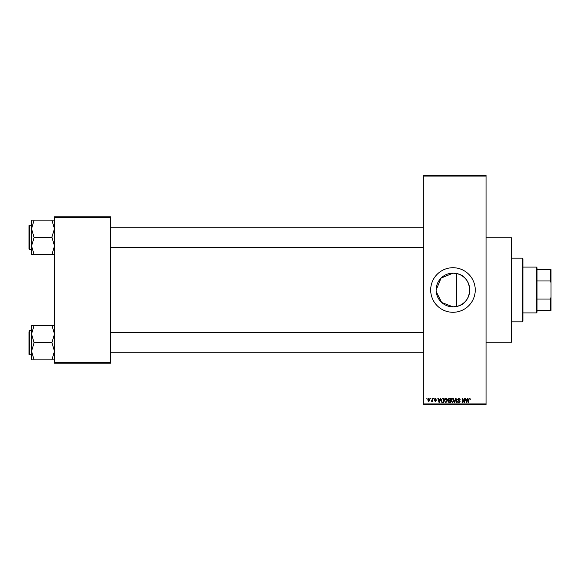 <?xml version="1.0" encoding="UTF-8"?>
<svg xmlns="http://www.w3.org/2000/svg" width="580" height="580" viewBox="0 0 580 580"><rect width="100%" height="100%" fill="white"/><g stroke="black" fill="none" stroke-linecap="round" stroke-linejoin="round"><path stroke-width="0.87" d="M436.218 291.66L441.67 302.477L452.965 306.834A16.834 16.834 0 0 0 469.8 290A16.834 16.834 0 0 0 452.965 273.165A16.834 16.834 0 0 0 436.131 290A16.834 16.834 0 0 0 452.965 306.834L456.453 306.465C473.795 303.913 473.824 276.109 456.453 273.535L452.965 273.165L441.047 278.117L436.131 290.036M452.965 267.721A22.279 22.279 0 0 0 430.686 290A22.279 22.279 0 0 0 452.965 312.279A22.279 22.279 0 0 0 475.245 290A22.279 22.279 0 0 0 452.965 267.721M486.069 237.8L511.531 237.8L511.531 342.2L486.069 342.2M430.512 398.859L430.918 398.221L430.512 398.859M432.129 399.903L432.129 398.221L432.535 398.221L432.535 401.462L432.129 400.939L431.266 401.346L432.129 399.903M433.289 398.859L433.695 398.221L433.289 398.859M434.333 399.207L435.312 398.163L436.298 399.207L435.283 398.627L434.739 399.127L436.24 400.591L435.326 401.52L434.391 400.591L435.312 401.055L435.834 400.657L434.333 399.207M439.981 399.548L440.329 398.221L440.757 398.221L439.524 402.672L439.096 402.672L437.806 398.221L438.226 398.221L438.582 399.548L439.981 399.548M445.846 398.163L447.013 398.859L447.412 400.388L445.846 402.73L444.287 400.447L444.686 398.844L445.846 398.163M452.501 398.163L453.669 398.859L454.067 400.388L452.501 402.73L450.943 400.447L451.341 398.844L452.501 398.163M469.394 398.163L470.025 398.474L470.271 399.548L469.372 398.685L468.937 399.018L468.879 402.672L468.473 402.672L468.473 399.649L469.394 398.163M423.683 403.948L486.069 403.948L486.069 404.586L423.683 404.586L423.683 175.414L486.069 175.414L486.069 176.052L423.683 176.052M486.069 403.948L486.069 176.052M467.299 399.548L467.647 398.221L468.067 398.221L466.835 402.672L466.414 402.672L465.116 398.221L465.544 398.221L465.892 399.548L467.299 399.548M464.254 401.788L464.254 398.221L464.652 398.221L464.652 402.672L464.225 402.672L462.514 399.105L462.514 402.672L462.108 402.672L462.108 398.221L462.543 398.221L464.254 401.788M457.598 399.453L458.86 398.163L460.201 399.663L458.824 398.685L458.004 399.446L460.085 401.512L458.932 402.73L457.714 401.403L458.918 402.215L459.548 401.041L458.207 400.512L457.598 399.453M454.336 402.672L455.604 398.221L456.003 398.221L457.207 402.672L456.786 402.672L455.829 398.743L454.756 402.672L454.336 402.672M447.876 399.526L449.108 398.221L450.363 398.221L450.363 402.672L449.101 402.672L447.992 401.556L448.427 400.62L447.876 399.526M440.988 400.476L442.518 398.221L443.707 398.221L443.707 402.672L441.931 402.592L440.988 400.476M427.677 399.874L428.801 398.163L429.932 399.837L428.801 401.52L427.677 399.874M426.691 398.859L427.098 398.221L426.691 398.859M54.462 216.789L110.483 216.789L110.483 217.427L54.462 217.427L54.462 216.789M110.483 362.572L110.483 363.211L54.462 363.211L54.462 362.572L110.483 362.572L110.483 217.427M54.462 362.572L54.462 217.427M466.784 401.367L467.161 400.07L466.03 400.07L466.596 402.208L466.784 401.367M452.494 402.215L453.661 400.381L452.509 398.685L451.349 400.454L451.515 401.462L452.494 402.215M449.957 402.158L449.957 400.824L448.768 400.867L448.391 401.483L449.957 402.158M449.957 400.301L449.957 398.743L448.681 398.793L448.275 399.526L449.957 400.301M445.839 402.215L447.006 400.381L445.853 398.685L444.693 400.454L444.86 401.462L445.839 402.215M443.301 402.158L443.301 398.743L442.569 398.743L441.554 399.388L441.395 400.476L442.003 402.063L443.301 402.158M439.466 401.367L439.843 400.07L438.719 400.07L439.277 402.208L439.466 401.367M428.816 401.055L429.526 399.845L428.794 398.627L428.084 399.845L428.816 401.055M522.355 321.827L522.355 258.173L522.993 258.81L522.993 321.189L522.355 321.827L511.531 321.827M522.355 258.173L511.531 258.173M456.453 273.535L456.453 306.465M31.545 334.036L31.545 351.255L34.09 342.852L31.545 334.036L34.09 325.423L31.545 325.423L31.545 334.036M31.545 330.549L29 330.933L29.384 330.549L29.384 354.743L29 354.358L29 331.825M54.462 325.423L51.917 325.423L54.462 334.036L51.917 342.642L34.09 342.642M51.917 325.423L34.09 325.423M51.917 342.642L54.462 351.255L51.917 359.868L34.09 359.868L31.545 351.255L31.545 359.868L34.09 359.868M51.917 359.868L54.462 359.868M536.355 267.083L536.993 267.721L536.993 312.279L536.355 312.917L536.355 267.083L522.993 267.083M536.993 269.627L551 269.627L551 310.373L550.362 310.373L550.362 299.026L551 297.315M536.993 299.026L550.362 299.026M551 282.685L550.362 280.974L550.362 269.627M536.993 280.974L550.362 280.974M536.993 310.373L550.362 310.373M54.462 220.132L51.917 220.132L54.462 228.745L51.917 237.148L54.462 245.963L51.917 254.576L34.09 254.576L31.545 245.963L34.09 237.561L31.545 228.745L34.09 220.132L31.545 220.132L31.545 254.576L34.09 254.576M31.545 225.257L29.384 225.257L29.384 249.451L29 249.067L29 226.533M51.917 220.132L34.09 220.132M51.917 237.358L34.09 237.358M51.917 254.576L54.462 254.576M29.384 354.743L31.545 354.743M423.683 352.829L110.483 352.829M423.683 332.463L110.483 332.463M110.483 227.171L423.683 227.171M110.483 247.537L423.683 247.537M536.355 312.917L522.993 312.917M29.384 249.451L31.545 249.451M29.384 225.257L29 225.642L29.384 225.257"/></g></svg>
